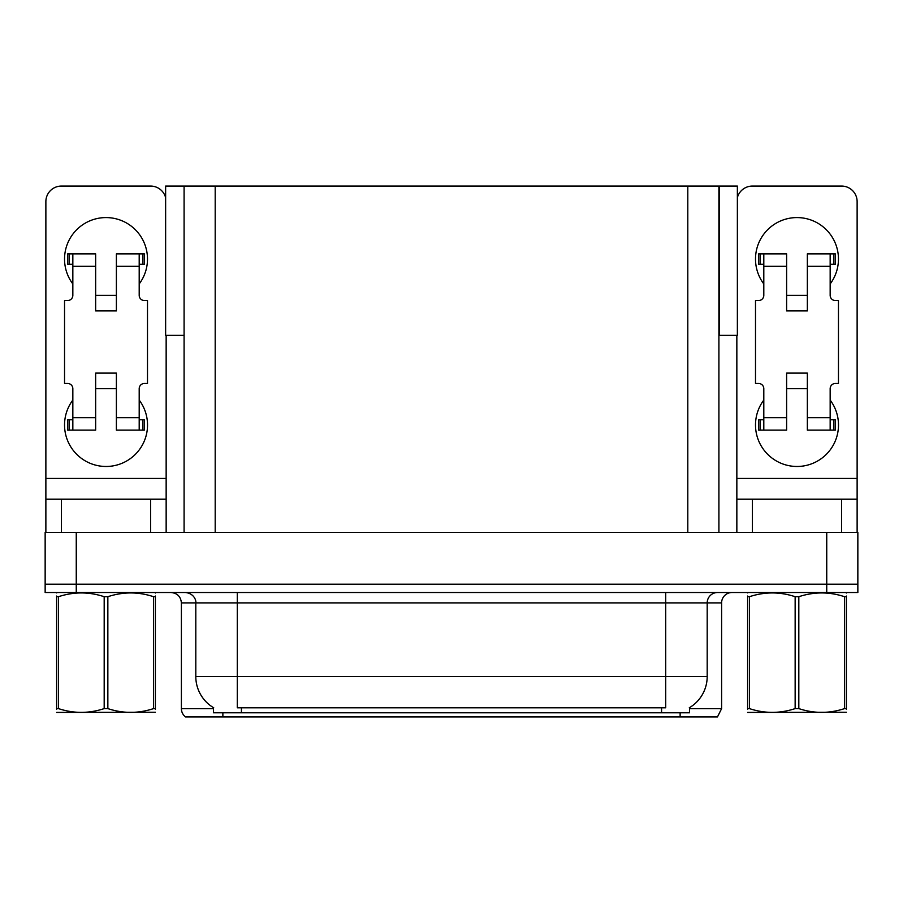 <?xml version="1.0" encoding="UTF-8"?>
<svg xmlns="http://www.w3.org/2000/svg" width="903" height="903" viewBox="0 0 903 903"><rect width="100%" height="100%" fill="white"/><g stroke="black" fill="none" stroke-linecap="round" stroke-linejoin="round"><path stroke-width="1.35" d="M718.912 335.374L737.367 335.374L737.367 186.063L718.912 186.063L718.912 532.375M718.912 186.063L165.633 186.063L165.633 335.374L184.088 335.374M719.431 335.374L719.431 186.063M689.565 707.625L689.565 712.794L213.435 712.794L213.435 707.625M76.258 592.515L857.85 592.515L857.85 584.218L45.15 584.218L45.15 532.375L76.258 532.375L76.258 584.218L45.15 584.218L45.15 592.515L76.258 592.515L76.258 584.218L857.85 584.218L857.85 532.375L76.258 532.375M184.088 186.063L184.088 532.375M689.565 708.641L721.61 708.641L721.61 602.888A10.373 10.373 0 0 1 731.972 592.515M721.61 708.641L717.456 716.937L185.544 716.937A10.373 10.373 0 0 1 181.39 708.641L181.39 602.888C180.781 596.59 177.327 593.124 171.028 592.515M209.067 716.937L190.194 716.937M661.267 716.937L241.733 716.937M213.74 707.805A36.289 36.289 0 0 1 195.804 676.505L237.286 676.505L237.286 707.805L665.714 707.805L665.714 676.505L707.196 676.505L707.196 602.888A10.373 10.373 0 0 1 717.558 592.515M195.804 676.505L195.804 602.888L181.39 602.888M689.26 707.805A36.289 36.289 0 0 0 707.196 676.505M72.838 283.937A41.47 41.47 0 0 1 106.012 217.578A41.47 41.47 0 0 1 139.197 283.937M150.598 532.375L150.598 499.201L61.427 499.201L61.427 532.375M165.633 197.633A15.554 15.554 0 0 0 150.598 186.063L61.427 186.063A15.554 15.554 0 0 0 45.872 201.617L45.872 478.455L166.152 478.455L166.152 532.375M139.197 400.074A41.47 41.47 0 0 1 78.109 455.643A41.47 41.47 0 0 1 72.838 400.074M116.385 310.903L95.65 310.903L95.65 266.317L72.838 266.317L72.838 295.349A5.181 5.181 0 0 1 67.646 300.53L64.542 300.53L64.542 383.482L67.646 383.482A5.181 5.181 0 0 1 72.838 388.662L72.838 417.694L95.65 417.694L95.65 373.108L116.385 373.108L116.385 417.694L139.197 417.694L139.197 388.662A5.181 5.181 0 0 1 144.378 383.482L147.494 383.482L147.494 300.53L144.378 300.53A5.181 5.181 0 0 1 139.197 295.349L139.197 266.317L116.385 266.317L116.385 310.903L95.65 310.903M166.152 335.374L166.152 478.455M45.872 532.375L45.872 499.201L61.427 499.201M150.598 499.201L166.152 499.201M45.872 499.201L45.872 478.455M763.803 283.937A41.47 41.47 0 0 1 796.988 217.578A41.47 41.47 0 0 1 830.162 283.937M841.573 532.375L841.573 499.201L752.402 499.201L752.402 532.375M736.848 335.374L736.848 478.455L857.128 478.455L857.128 201.617A15.554 15.554 0 0 0 841.573 186.063L752.402 186.063A15.554 15.554 0 0 0 737.367 197.633M830.162 400.074A41.47 41.47 0 0 1 769.074 455.643A41.47 41.47 0 0 1 763.803 400.074M807.35 310.903L786.615 310.903L786.615 266.317L763.803 266.317L763.803 295.349A5.181 5.181 0 0 1 758.622 300.53L755.506 300.53L755.506 383.482L758.622 383.482A5.181 5.181 0 0 1 763.803 388.662L763.803 417.694L786.615 417.694L786.615 373.108L807.35 373.108L807.35 417.694L830.162 417.694L830.162 388.662A5.181 5.181 0 0 1 835.354 383.482L838.458 383.482L838.458 300.53L835.354 300.53A5.181 5.181 0 0 1 830.162 295.349L830.162 266.317L807.35 266.317L807.35 310.903L786.615 310.903M736.848 532.375L736.848 499.201L752.402 499.201M841.573 499.201L857.128 499.201L857.128 532.375M857.128 478.455L857.128 499.201M736.848 499.201L736.848 478.455M116.385 388.662L95.65 388.662M116.385 266.317L116.385 253.867L139.197 253.867L139.197 266.317M72.838 264.24L69.147 264.24L69.147 253.867L95.65 253.867L95.65 266.317M139.197 417.694L139.197 430.144L116.385 430.144L116.385 417.694M95.65 417.694L95.65 430.144L72.838 430.144L72.838 417.694M139.197 419.771L144.378 419.771L144.378 430.144L139.197 430.144M69.147 253.867L67.646 253.867L67.646 264.24L69.147 264.24M72.838 266.317L72.838 253.867M72.838 430.144L67.646 430.144L67.646 419.771L72.838 419.771M139.197 253.867L142.877 253.867L142.877 264.24L139.197 264.24M142.877 264.24L144.378 264.24L144.378 253.867L142.877 253.867M807.35 388.662L786.615 388.662M807.35 266.317L807.35 253.867L830.162 253.867L830.162 266.317M763.803 264.24L760.123 264.24L760.123 253.867L786.615 253.867L786.615 266.317M830.162 417.694L830.162 430.144L807.35 430.144L807.35 417.694M786.615 417.694L786.615 430.144L763.803 430.144L763.803 417.694M830.162 419.771L835.354 419.771L835.354 430.144L830.162 430.144M760.123 253.867L758.622 253.867L758.622 264.24L760.123 264.24M763.803 266.317L763.803 253.867M763.803 430.144L758.622 430.144L758.622 419.771L763.803 419.771M830.162 253.867L833.853 253.867L833.853 264.24L830.162 264.24M833.853 264.24L835.354 264.24L835.354 253.867L833.853 253.867M155.395 712.253L56.629 712.422M155.395 709.284L155.395 708.607C155.395 713.618 155.395 713.618 155.395 708.607L153.555 708.607L153.555 596.702C138.385 591.691 123.147 591.691 107.852 596.702L104.184 596.702C89.002 591.691 73.764 591.691 58.469 596.702L56.629 596.702C56.629 591.679 56.629 591.679 56.629 596.702L56.629 596.025M107.852 596.702L107.852 708.607C123.022 713.618 138.261 713.618 153.555 708.607M107.852 708.607L104.184 708.607L104.184 596.702M155.395 596.036L155.395 596.702C155.395 591.679 155.395 591.679 155.395 596.702L153.555 596.702M155.395 593L154.752 592.515M155.395 596.702L155.395 708.607M58.469 596.702L58.469 708.607L56.629 708.607L56.629 596.702M58.469 708.607C73.64 713.618 88.878 713.618 104.184 708.607M56.629 708.607C56.629 713.618 56.629 713.618 56.629 708.607L56.629 709.284M844.531 596.702L846.371 596.702C846.371 591.679 846.371 591.679 846.371 596.702L846.371 708.607C846.371 713.618 846.371 713.618 846.371 708.607L844.531 708.607L844.531 596.702C829.36 591.691 814.122 591.691 798.816 596.702L795.148 596.702C779.978 591.691 764.739 591.691 749.445 596.702L747.605 596.702C747.605 591.679 747.605 591.679 747.605 596.702L747.605 596.025M846.371 712.253L747.605 712.422M846.371 709.284L846.371 596.036M798.816 596.702L798.816 708.607C813.998 713.618 829.236 713.618 844.531 708.607M798.816 708.607L795.148 708.607L795.148 596.702M846.371 593L845.716 592.515L846.371 592.887M749.445 596.702L749.445 708.607L747.605 708.607L747.605 596.702M749.445 708.607C764.615 713.618 779.853 713.618 795.148 708.607M747.605 708.607C747.605 713.618 747.605 713.618 747.605 708.607L747.605 709.284M826.742 532.375L826.742 592.515M215.196 186.063L215.196 532.375M687.804 186.063L687.804 532.375M661.572 712.794L661.572 707.625M241.428 712.794L241.428 707.625M721.61 602.888L195.804 602.888C196.335 601.206 194.563 593.474 185.442 592.515M680.128 716.937L680.128 712.794M222.872 712.794L222.872 716.937M181.39 708.641L213.435 708.641M665.714 592.515L665.714 676.505L237.286 676.505L237.286 592.515M142.877 419.771L142.877 430.144M69.147 430.144L69.147 419.771M833.853 419.771L833.853 430.144M760.123 430.144L760.123 419.771M116.385 295.349L95.65 295.349M807.35 295.349L786.615 295.349M57.284 592.515L56.629 592.887M748.248 592.515L747.605 592.887"/></g></svg>
